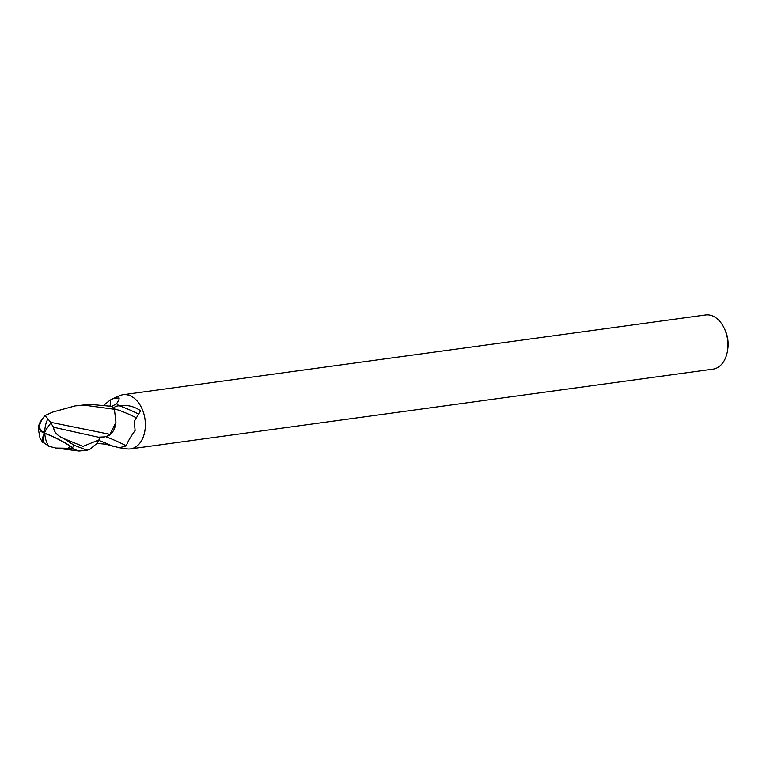 <?xml version="1.0" encoding="UTF-8"?>
<svg xmlns="http://www.w3.org/2000/svg" width="766" height="766" viewBox="0 0 766 766"><rect width="100%" height="100%" fill="white"/><g stroke="black" fill="none" stroke-linecap="round" stroke-linejoin="round"><path stroke-width="1.15" d="M126.773 448.847A27.337 18.394 -97.8 0 0 126.888 448.866A27.337 18.394 -97.8 0 0 130.479 448.895L713.031 369.126A27.337 18.394 -97.8 0 0 727.441 351.01A27.337 18.394 -97.8 0 0 724.368 328.547A27.337 18.394 -97.8 0 0 709.326 315.008A27.337 18.394 -97.8 0 0 705.61 314.96L123.067 394.729A27.337 18.394 -97.8 0 0 119.611 395.725L114.067 398.205L119.17 397.994L118.902 400.149L116.537 403.759A22.779 15.33 -97.8 0 1 118.941 405.808L119.228 405.769C126.869 404.601 134.012 406.267 140.647 410.767L134.27 421.348L135.113 430.473C130.21 437.357 127.3 442.48 126.38 445.86L119.362 447.737L105.593 444.175L96.851 443.37M130.479 448.895A27.337 18.394 -97.8 0 0 145.281 422.047A27.337 18.394 -97.8 0 0 126.773 394.777A27.337 18.394 -97.8 0 0 123.067 394.729M727.441 351.01L727.7 349.449A23.689 15.942 -97.8 0 0 725.038 329.974L724.368 328.547M109.95 405.951A24.79 13.855 -4 0 0 110.17 400.091L114.067 398.205M104.052 405.022L110.17 400.091M116.537 403.749L111.922 406.382A22.779 15.33 -97.8 0 1 113.962 408.68C114.048 406.957 115.704 405.999 118.941 405.808M119.228 405.769A24.704 2.652 -154.1 0 1 138.148 413.86M114.172 408.958A23.526 2.528 -154.1 0 1 135.821 417.537M105.928 436.764A24.79 2.662 -154.1 0 1 126.38 445.86M108.839 435.548A19.543 13.156 -97.8 0 0 115.944 422.315L110.045 434.36L106.062 436.744M96.889 443.409L89.766 449.412L87.065 450.245L73.976 445.18L63.961 438.65C57.383 435.797 53.917 431.995 53.553 427.246L98.259 437.185L105.057 436.879M53.553 427.246L50.824 423.062A22.051 7.43 129 0 0 44.294 433.106A19.725 2.604 26.3 0 1 72.444 447.823L73.44 448.752A22.779 15.33 82.2 0 1 73.23 449L78.984 451.03L87.065 450.245M84.049 405.137L114.412 409.283A22.779 15.33 -97.8 0 0 111.884 406.353L89.766 404.352L75.087 405.903L84.049 405.137M110.045 434.36L50.7 422.325L45.146 415.498L52.586 412.118A22.779 15.33 82.2 0 1 52.586 412.118L75.087 405.903M45.146 415.498A21.984 21.984 0 0 0 39.928 424.268A18.844 10.188 -20.4 0 0 44.572 432.56M48.852 446.272L55.832 448.043L68.318 448.282A21.659 14.573 -97.8 0 0 69.84 446.051A18.844 2.49 -153.7 0 0 44.811 433.441A18.844 2.49 -153.7 0 0 44.763 433.422A21.247 14.305 150.4 0 0 43.518 442.509L48.852 446.272A21.984 16.076 -85.1 0 1 44.811 433.441M100.308 437.214L96.583 444.146M50.824 423.062L51.303 422.851L50.7 422.325M44.294 433.106A19.725 10.667 159.6 0 1 39.095 424.527A22.779 22.779 0 0 0 38.3 428.788L40.023 438.286L42.791 442.47A22.051 14.851 -29.6 0 1 44.294 433.106L44.763 433.422M73.44 448.752L69.84 446.051M68.318 448.282L73.23 449M42.791 442.47L43.518 442.509M39.095 424.527A19.725 10.667 159.6 0 1 42.063 419.5M114.412 409.283L115.944 422.315M98.22 440.153A34.231 3.677 -154.1 0 1 113.157 446.415M72.444 447.823A22.779 15.33 -97.8 0 0 73.976 445.18M47.904 418.82A21.984 16.076 94.9 0 0 44.782 432.158M63.961 438.65L83.034 446.377L98.211 440.182M119.362 447.737L126.888 448.866M78.984 451.03L55.832 448.043"/></g></svg>
